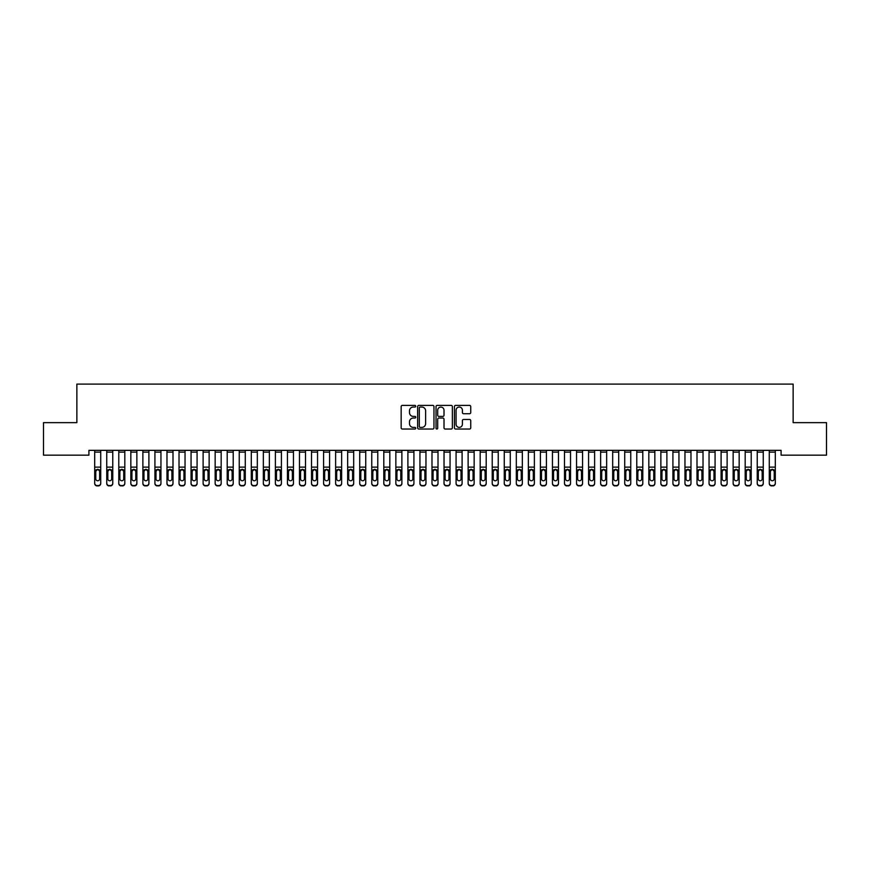 <?xml version="1.0" encoding="UTF-8"?>
<svg xmlns="http://www.w3.org/2000/svg" width="870" height="870" viewBox="0 0 870 870"><rect width="100%" height="100%" fill="white"/><g stroke="black" fill="none" stroke-linecap="round" stroke-linejoin="round"><path stroke-width="1.3" d="M415.729 406.225A0.826 0.826 0 0 0 414.903 405.398L402.331 405.398A1.185 1.185 0 0 0 401.157 406.573L401.157 427.866A1.185 1.185 0 0 0 402.331 429.04L414.903 429.04A0.826 0.826 0 0 0 415.729 428.214A0.826 0.826 0 0 0 414.903 427.387L413.272 427.387A3.784 3.784 0 0 1 409.487 423.603L409.487 421.83A3.784 3.784 0 0 1 413.272 418.046L414.903 418.046A0.826 0.826 0 0 0 415.729 417.219A0.826 0.826 0 0 0 414.903 416.393L413.272 416.393A3.784 3.784 0 0 1 409.487 412.608L409.487 410.836A3.784 3.784 0 0 1 413.272 407.051L414.903 407.051A0.826 0.826 0 0 0 415.729 406.225M469.561 413.728A1.185 1.185 0 0 0 470.735 412.554L470.735 406.573A1.185 1.185 0 0 0 469.561 405.398L455.608 405.398A1.185 1.185 0 0 0 454.423 406.573L454.423 427.866A1.185 1.185 0 0 0 455.608 429.04L469.561 429.04A1.185 1.185 0 0 0 470.735 427.866L470.735 420.645A1.185 1.185 0 0 0 469.561 419.471L463.579 419.471A1.185 1.185 0 0 0 462.405 420.645L462.405 424.223A3.165 3.165 0 0 1 459.24 427.387A3.165 3.165 0 0 1 456.076 424.223L456.076 410.216A3.165 3.165 0 0 1 459.24 407.051A3.165 3.165 0 0 1 462.405 410.216L462.405 412.554A1.185 1.185 0 0 0 463.579 413.728L469.561 413.728M781.086 450.345L88.914 450.345L88.914 455.162L43.5 455.162L43.5 422.646L76.865 422.646L76.865 384.094L793.135 384.094L793.135 422.646L826.5 422.646L826.5 455.162L781.086 455.162L781.086 450.345M433.967 406.573A1.185 1.185 0 0 0 432.781 405.398L418.829 405.398A1.185 1.185 0 0 0 417.643 406.573L417.643 427.866A1.185 1.185 0 0 0 418.829 429.04L432.781 429.04A1.185 1.185 0 0 0 433.967 427.866L433.967 406.573M437.219 405.398L451.171 405.398A1.185 1.185 0 0 1 452.356 406.573L452.356 427.866A1.185 1.185 0 0 1 451.171 429.04L445.201 429.04A1.185 1.185 0 0 1 444.015 427.866L444.015 419.231A1.185 1.185 0 0 0 442.83 418.046L438.871 418.046A1.185 1.185 0 0 0 437.686 419.231L437.686 428.214A0.826 0.826 0 0 1 436.86 429.04A0.826 0.826 0 0 1 436.033 428.214L436.033 406.573A1.185 1.185 0 0 1 437.219 405.398M420.134 407.051A0.826 0.826 0 0 0 419.307 407.878L419.307 426.561A0.826 0.826 0 0 0 420.134 427.387L421.841 427.387A3.784 3.784 0 0 0 425.626 423.603L425.626 410.836A3.784 3.784 0 0 0 421.841 407.051L420.134 407.051M444.015 410.27A3.165 3.165 0 0 0 440.851 407.106A3.165 3.165 0 0 0 437.686 410.27L437.686 415.207A1.185 1.185 0 0 0 438.871 416.393L442.83 416.393A1.185 1.185 0 0 0 444.015 415.207L444.015 410.27M100.724 470.692L100.724 483.513A2.414 2.393 180 0 1 98.31 485.906L98.31 485.558A2.414 2.393 -0 0 0 100.724 483.165L100.724 483.513M99.637 479.207L99.637 478.859A1.925 1.914 180 0 1 97.712 480.773A1.925 1.914 180 0 1 95.776 478.859L95.776 471.225L95.776 478.859A1.925 1.914 180 0 0 97.712 480.773M100.724 450.345L100.724 470.344L97.712 469.289L99.637 471.051M95.994 470.344L95.776 471.225L97.712 469.289L94.699 470.344L94.699 483.165A2.414 2.393 -0 0 0 97.103 485.558L98.31 485.558M100.724 470.344L100.724 483.165M97.103 485.558L97.103 485.906A2.414 2.393 180 0 1 94.699 483.513L94.699 483.165M94.699 450.345L94.699 470.344M97.103 485.906L98.31 485.906M99.637 471.225L99.637 478.859M106.738 450.345L106.738 483.165A2.414 2.393 -0 0 0 109.152 485.558L110.359 485.558A2.414 2.393 -0 0 0 112.763 483.165L112.763 483.513A2.414 2.393 180 0 1 110.359 485.906L110.359 485.558M112.763 470.692L112.763 483.513M107.826 478.859L107.826 471.225L107.826 478.859A1.925 1.914 180 0 0 109.75 480.773A1.925 1.914 180 0 0 111.686 478.859A1.925 1.914 180 0 1 109.75 480.773M108.043 470.344L107.826 471.225L109.75 469.289L106.738 470.344M112.763 450.345L112.763 470.344L109.75 469.289L111.686 471.225L111.686 478.859M118.788 450.345L118.788 483.165A2.414 2.393 -0 0 0 121.202 485.558L122.398 485.558A2.414 2.393 -0 0 0 124.812 483.165L124.812 483.513A2.414 2.393 180 0 1 122.398 485.906L122.398 485.558M124.812 470.692L124.812 483.513M119.875 478.859L119.875 471.225L119.875 478.859A1.925 1.914 180 0 0 121.8 480.773A1.925 1.914 180 0 0 123.725 478.859A1.925 1.914 180 0 1 121.8 480.773M120.082 470.344L119.875 471.225L121.8 469.289L118.788 470.344M124.812 450.345L124.812 470.344L121.8 469.289L123.725 471.225L123.725 478.859M112.763 470.344L112.763 483.165M109.152 485.558L110.359 485.906M109.152 485.906A2.414 2.393 180 0 1 106.738 483.513M124.812 470.344L124.812 483.165M121.202 485.558L122.398 485.906M121.202 485.906A2.414 2.393 180 0 1 118.788 483.513M130.837 450.345L130.837 483.165A2.414 2.393 -0 0 0 133.24 485.558L134.448 485.558A2.414 2.393 -0 0 0 136.862 483.165L136.862 483.513A2.414 2.393 180 0 1 134.448 485.906L134.448 485.558M136.862 470.692L136.862 483.513M131.914 478.859L131.914 471.225L131.914 478.859A1.925 1.914 180 0 0 133.849 480.773A1.925 1.914 180 0 0 135.774 478.859A1.925 1.914 180 0 1 133.849 480.773M132.131 470.344L131.914 471.225L133.849 469.289L130.837 470.344M136.862 450.345L136.862 470.344L133.849 469.289L135.774 471.225L135.774 478.859M142.876 450.345L142.876 483.165A2.414 2.393 -0 0 0 145.29 485.558L146.497 485.558A2.414 2.393 -0 0 0 148.9 483.165L148.9 483.513A2.414 2.393 180 0 1 146.497 485.906L146.497 485.558M148.9 470.692L148.9 483.513M143.963 478.859L143.963 471.225L143.963 478.859A1.925 1.914 180 0 0 145.888 480.773A1.925 1.914 180 0 0 147.824 478.859A1.925 1.914 180 0 1 145.888 480.773M144.181 470.344L143.963 471.225L145.888 469.289L142.876 470.344M148.9 450.345L148.9 470.344L145.888 469.289L147.824 471.225L147.824 478.859M136.862 470.344L136.862 483.165M133.24 485.558L134.448 485.906M133.24 485.906A2.414 2.393 180 0 1 130.837 483.513M148.9 470.344L148.9 483.165M145.29 485.558L146.497 485.906M145.29 485.906A2.414 2.393 180 0 1 142.876 483.513M154.925 450.345L154.925 483.165A2.414 2.393 -0 0 0 157.339 485.558L158.536 485.558A2.414 2.393 -0 0 0 160.95 483.165L160.95 483.513A2.414 2.393 180 0 1 158.536 485.906L158.536 485.558M160.95 470.692L160.95 483.513M156.013 478.859L156.013 471.225L156.013 478.859A1.925 1.914 180 0 0 157.938 480.773A1.925 1.914 180 0 0 159.862 478.859A1.925 1.914 180 0 1 157.938 480.773M156.219 470.344L156.013 471.225L157.938 469.289L154.925 470.344M160.95 450.345L160.95 470.344L157.938 469.289L159.862 471.225L159.862 478.859M160.95 470.344L160.95 483.165M157.339 485.558L158.536 485.906M157.339 485.906A2.414 2.393 180 0 1 154.925 483.513M166.975 450.345L166.975 483.165A2.414 2.393 -0 0 0 169.378 485.558L170.585 485.558A2.414 2.393 -0 0 0 173 483.165L173 483.513A2.414 2.393 180 0 1 170.585 485.906L170.585 485.558M173 470.692L173 483.513M168.062 478.859L168.062 471.225L168.062 478.859A1.925 1.914 180 0 0 169.987 480.773A1.925 1.914 180 0 0 171.912 478.859A1.925 1.914 180 0 1 169.987 480.773M168.269 470.344L168.062 471.225L169.987 469.289L166.975 470.344M173 450.345L173 470.344L169.987 469.289L171.912 471.225L171.912 478.859M173 470.344L173 483.165M169.378 485.558L170.585 485.906M169.378 485.906A2.414 2.393 180 0 1 166.975 483.513M179.024 450.345L179.024 483.165A2.414 2.393 -0 0 0 181.428 485.558L182.635 485.558A2.414 2.393 -0 0 0 185.038 483.165L185.038 483.513A2.414 2.393 180 0 1 182.635 485.906L182.635 485.558M185.038 470.692L185.038 483.513M180.101 478.859L180.101 471.225L180.101 478.859A1.925 1.914 180 0 0 182.026 480.773A1.925 1.914 180 0 0 183.961 478.859A1.925 1.914 180 0 1 182.026 480.773M180.318 470.344L180.101 471.225L182.026 469.289L179.024 470.344M185.038 450.345L185.038 470.344L182.026 469.289L183.961 471.225L183.961 478.859M191.063 450.345L191.063 483.165A2.414 2.393 -0 0 0 193.477 485.558L194.684 485.558A2.414 2.393 -0 0 0 197.088 483.165L197.088 483.513A2.414 2.393 180 0 1 194.684 485.906L194.684 485.558M197.088 470.692L197.088 483.513M192.15 478.859L192.15 471.225L192.15 478.859A1.925 1.914 180 0 0 194.075 480.773A1.925 1.914 180 0 0 196 478.859A1.925 1.914 180 0 1 194.075 480.773M192.368 470.344L192.15 471.225L194.075 469.289L191.063 470.344M197.088 450.345L197.088 470.344L194.075 469.289L196 471.225L196 478.859M203.112 450.345L203.112 483.165A2.414 2.393 -0 0 0 205.516 485.558L206.723 485.558A2.414 2.393 -0 0 0 209.137 483.165L209.137 483.513A2.414 2.393 180 0 1 206.723 485.906L206.723 485.558M209.137 470.692L209.137 483.513M204.2 478.859L204.2 471.225L204.2 478.859A1.925 1.914 180 0 0 206.125 480.773A1.925 1.914 180 0 0 208.05 478.859A1.925 1.914 180 0 1 206.125 480.773M204.406 470.344L204.2 471.225L206.125 469.289L203.112 470.344M209.137 450.345L209.137 470.344L206.125 469.289L208.05 471.225L208.05 478.859M215.162 450.345L215.162 483.165A2.414 2.393 -0 0 0 217.565 485.558L218.772 485.558A2.414 2.393 -0 0 0 221.176 483.165L221.176 483.513A2.414 2.393 180 0 1 218.772 485.906L218.772 485.558M221.176 470.692L221.176 483.513M216.238 478.859L216.238 471.225L216.238 478.859A1.925 1.914 180 0 0 218.174 480.773A1.925 1.914 180 0 0 220.099 478.859A1.925 1.914 180 0 1 218.174 480.773M216.456 470.344L216.238 471.225L218.174 469.289L215.162 470.344M221.176 450.345L221.176 470.344L218.174 469.289L220.099 471.225L220.099 478.859M227.2 450.345L227.2 483.165A2.414 2.393 -0 0 0 229.615 485.558L230.822 485.558A2.414 2.393 -0 0 0 233.225 483.165L233.225 483.513A2.414 2.393 180 0 1 230.822 485.906L230.822 485.558M233.225 470.692L233.225 483.513M228.288 478.859L228.288 471.225L228.288 478.859A1.925 1.914 180 0 0 230.213 480.773A1.925 1.914 180 0 0 232.138 478.859A1.925 1.914 180 0 1 230.213 480.773M228.505 470.344L228.288 471.225L230.213 469.289L227.2 470.344M233.225 450.345L233.225 470.344L230.213 469.289L232.138 471.225L232.138 478.859M239.25 450.345L239.25 483.165A2.414 2.393 -0 0 0 241.664 485.558L242.86 485.558A2.414 2.393 -0 0 0 245.275 483.165L245.275 483.513A2.414 2.393 180 0 1 242.86 485.906L242.86 485.558M245.275 470.692L245.275 483.513M240.337 478.859L240.337 471.225L240.337 478.859A1.925 1.914 180 0 0 242.262 480.773A1.925 1.914 180 0 0 244.187 478.859A1.925 1.914 180 0 1 242.262 480.773M240.544 470.344L240.337 471.225L242.262 469.289L239.25 470.344M245.275 450.345L245.275 470.344L242.262 469.289L244.187 471.225L244.187 478.859M251.299 450.345L251.299 483.165A2.414 2.393 -0 0 0 253.703 485.558L254.91 485.558A2.414 2.393 -0 0 0 257.324 483.165L257.324 483.513A2.414 2.393 180 0 1 254.91 485.906L254.91 485.558M257.324 470.692L257.324 483.513M252.376 478.859L252.376 471.225L252.376 478.859A1.925 1.914 180 0 0 254.312 480.773A1.925 1.914 180 0 0 256.237 478.859A1.925 1.914 180 0 1 254.312 480.773M252.594 470.344L252.376 471.225L254.312 469.289L251.299 470.344M257.324 450.345L257.324 470.344L254.312 469.289L256.237 471.225L256.237 478.859M263.338 450.345L263.338 483.165A2.414 2.393 -0 0 0 265.752 485.558L266.959 485.558A2.414 2.393 -0 0 0 269.363 483.165L269.363 483.513A2.414 2.393 180 0 1 266.959 485.906L266.959 485.558M269.363 470.692L269.363 483.513M264.426 478.859L264.426 471.225L264.426 478.859A1.925 1.914 180 0 0 266.35 480.773A1.925 1.914 180 0 0 268.286 478.859A1.925 1.914 180 0 1 266.35 480.773M264.643 470.344L264.426 471.225L266.35 469.289L263.338 470.344M269.363 450.345L269.363 470.344L266.35 469.289L268.286 471.225L268.286 478.859M275.388 450.345L275.388 483.165A2.414 2.393 -0 0 0 277.802 485.558L278.998 485.558A2.414 2.393 -0 0 0 281.412 483.165L281.412 483.513A2.414 2.393 180 0 1 278.998 485.906L278.998 485.558M281.412 470.692L281.412 483.513M276.475 478.859L276.475 471.225L276.475 478.859A1.925 1.914 180 0 0 278.4 480.773A1.925 1.914 180 0 0 280.325 478.859A1.925 1.914 180 0 1 278.4 480.773M276.682 470.344L276.475 471.225L278.4 469.289L275.388 470.344M281.412 450.345L281.412 470.344L278.4 469.289L280.325 471.225L280.325 478.859M185.038 470.344L185.038 483.165M181.428 485.558L182.635 485.906M181.428 485.906A2.414 2.393 180 0 1 179.024 483.513M197.088 470.344L197.088 483.165M193.477 485.558L194.684 485.906M193.477 485.906A2.414 2.393 180 0 1 191.063 483.513M209.137 470.344L209.137 483.165M205.516 485.558L206.723 485.906M205.516 485.906A2.414 2.393 180 0 1 203.112 483.513M221.176 470.344L221.176 483.165M217.565 485.558L218.772 485.906M217.565 485.906A2.414 2.393 180 0 1 215.162 483.513M233.225 470.344L233.225 483.165M229.615 485.558L230.822 485.906M229.615 485.906A2.414 2.393 180 0 1 227.2 483.513M245.275 470.344L245.275 483.165M241.664 485.558L242.86 485.906M241.664 485.906A2.414 2.393 180 0 1 239.25 483.513M257.324 470.344L257.324 483.165M253.703 485.558L254.91 485.906M253.703 485.906A2.414 2.393 180 0 1 251.299 483.513M269.363 470.344L269.363 483.165M265.752 485.558L266.959 485.906M265.752 485.906A2.414 2.393 180 0 1 263.338 483.513M281.412 470.344L281.412 483.165M277.802 485.558L278.998 485.906M277.802 485.906A2.414 2.393 180 0 1 275.388 483.513M287.437 450.345L287.437 483.165A2.414 2.393 -0 0 0 289.84 485.558L291.048 485.558A2.414 2.393 -0 0 0 293.462 483.165L293.462 483.513A2.414 2.393 180 0 1 291.048 485.906L291.048 485.558M293.462 470.692L293.462 483.513M288.514 478.859L288.514 471.225L288.514 478.859A1.925 1.914 180 0 0 290.449 480.773A1.925 1.914 180 0 0 292.374 478.859A1.925 1.914 180 0 1 290.449 480.773M288.731 470.344L288.514 471.225L290.449 469.289L287.437 470.344M293.462 450.345L293.462 470.344L290.449 469.289L292.374 471.225L292.374 478.859M293.462 470.344L293.462 483.165M289.84 485.558L291.048 485.906M289.84 485.906A2.414 2.393 180 0 1 287.437 483.513M299.476 450.345L299.476 483.165A2.414 2.393 -0 0 0 301.89 485.558L303.097 485.558A2.414 2.393 -0 0 0 305.5 483.165L305.5 483.513A2.414 2.393 180 0 1 303.097 485.906L303.097 485.558M305.5 470.692L305.5 483.513M300.563 478.859L300.563 471.225L300.563 478.859A1.925 1.914 180 0 0 302.488 480.773A1.925 1.914 180 0 0 304.424 478.859A1.925 1.914 180 0 1 302.488 480.773M300.781 470.344L300.563 471.225L302.488 469.289L299.476 470.344M305.5 450.345L305.5 470.344L302.488 469.289L304.424 471.225L304.424 478.859M305.5 470.344L305.5 483.165M301.89 485.558L303.097 485.906M301.89 485.906A2.414 2.393 180 0 1 299.476 483.513M311.525 450.345L311.525 483.165A2.414 2.393 -0 0 0 313.94 485.558L315.136 485.558A2.414 2.393 -0 0 0 317.55 483.165L317.55 483.513A2.414 2.393 180 0 1 315.136 485.906L315.136 485.558M317.55 470.692L317.55 483.513M312.613 478.859L312.613 471.225L312.613 478.859A1.925 1.914 180 0 0 314.538 480.773A1.925 1.914 180 0 0 316.462 478.859A1.925 1.914 180 0 1 314.538 480.773M312.819 470.344L312.613 471.225L314.538 469.289L311.525 470.344M317.55 450.345L317.55 470.344L314.538 469.289L316.462 471.225L316.462 478.859M317.55 470.344L317.55 483.165M313.94 485.558L315.136 485.906M313.94 485.906A2.414 2.393 180 0 1 311.525 483.513M323.575 450.345L323.575 483.165A2.414 2.393 -0 0 0 325.978 485.558L327.185 485.558A2.414 2.393 -0 0 0 329.599 483.165L329.599 483.513A2.414 2.393 180 0 1 327.185 485.906L327.185 485.558M329.599 470.692L329.599 483.513M324.662 478.859L324.662 471.225L324.662 478.859A1.925 1.914 180 0 0 326.587 480.773A1.925 1.914 180 0 0 328.512 478.859A1.925 1.914 180 0 1 326.587 480.773M324.869 470.344L324.662 471.225L326.587 469.289L323.575 470.344M329.599 450.345L329.599 470.344L326.587 469.289L328.512 471.225L328.512 478.859M329.599 470.344L329.599 483.165M325.978 485.558L327.185 485.906M325.978 485.906A2.414 2.393 180 0 1 323.575 483.513M335.624 450.345L335.624 483.165A2.414 2.393 -0 0 0 338.028 485.558L339.235 485.558A2.414 2.393 -0 0 0 341.638 483.165L341.638 483.513A2.414 2.393 180 0 1 339.235 485.906L339.235 485.558M341.638 470.692L341.638 483.513M336.701 478.859L336.701 471.225L336.701 478.859A1.925 1.914 180 0 0 338.626 480.773A1.925 1.914 180 0 0 340.562 478.859A1.925 1.914 180 0 1 338.626 480.773M336.918 470.344L336.701 471.225L338.626 469.289L335.624 470.344M341.638 450.345L341.638 470.344L338.626 469.289L340.562 471.225L340.562 478.859M341.638 470.344L341.638 483.165M338.028 485.558L339.235 485.906M338.028 485.906A2.414 2.393 180 0 1 335.624 483.513M347.663 450.345L347.663 483.165A2.414 2.393 -0 0 0 350.077 485.558L351.284 485.558A2.414 2.393 -0 0 0 353.688 483.165L353.688 483.513A2.414 2.393 180 0 1 351.284 485.906L351.284 485.558M353.688 470.692L353.688 483.513M348.75 478.859L348.75 471.225L348.75 478.859A1.925 1.914 180 0 0 350.675 480.773A1.925 1.914 180 0 0 352.6 478.859A1.925 1.914 180 0 1 350.675 480.773M348.968 470.344L348.75 471.225L350.675 469.289L347.663 470.344M353.688 450.345L353.688 470.344L350.675 469.289L352.6 471.225L352.6 478.859M353.688 470.344L353.688 483.165M350.077 485.558L351.284 485.906M350.077 485.906A2.414 2.393 180 0 1 347.663 483.513M359.712 450.345L359.712 483.165A2.414 2.393 -0 0 0 362.116 485.558L363.323 485.558A2.414 2.393 -0 0 0 365.737 483.165L365.737 483.513A2.414 2.393 180 0 1 363.323 485.906L363.323 485.558M365.737 470.692L365.737 483.513M360.8 478.859L360.8 471.225L360.8 478.859A1.925 1.914 180 0 0 362.725 480.773A1.925 1.914 180 0 0 364.65 478.859A1.925 1.914 180 0 1 362.725 480.773M361.006 470.344L360.8 471.225L362.725 469.289L359.712 470.344M365.737 450.345L365.737 470.344L362.725 469.289L364.65 471.225L364.65 478.859M365.737 470.344L365.737 483.165M362.116 485.558L363.323 485.906M362.116 485.906A2.414 2.393 180 0 1 359.712 483.513M371.762 450.345L371.762 483.165A2.414 2.393 -0 0 0 374.165 485.558L375.372 485.558A2.414 2.393 -0 0 0 377.776 483.165L377.776 483.513A2.414 2.393 180 0 1 375.372 485.906L375.372 485.558M377.776 470.692L377.776 483.513M372.838 478.859L372.838 471.225L372.838 478.859A1.925 1.914 180 0 0 374.774 480.773A1.925 1.914 180 0 0 376.699 478.859A1.925 1.914 180 0 1 374.774 480.773M373.056 470.344L372.838 471.225L374.774 469.289L371.762 470.344M377.776 450.345L377.776 470.344L374.774 469.289L376.699 471.225L376.699 478.859M377.776 470.344L377.776 483.165M374.165 485.558L375.372 485.906M374.165 485.906A2.414 2.393 180 0 1 371.762 483.513M383.8 450.345L383.8 483.165A2.414 2.393 -0 0 0 386.215 485.558L387.422 485.558A2.414 2.393 -0 0 0 389.825 483.165L389.825 483.513A2.414 2.393 180 0 1 387.422 485.906L387.422 485.558M389.825 470.692L389.825 483.513M384.888 478.859L384.888 471.225L384.888 478.859A1.925 1.914 180 0 0 386.813 480.773A1.925 1.914 180 0 0 388.738 478.859A1.925 1.914 180 0 1 386.813 480.773M385.105 470.344L384.888 471.225L386.813 469.289L383.8 470.344M389.825 450.345L389.825 470.344L386.813 469.289L388.738 471.225L388.738 478.859M389.825 470.344L389.825 483.165M386.215 485.558L387.422 485.906M386.215 485.906A2.414 2.393 180 0 1 383.8 483.513M395.85 450.345L395.85 483.165A2.414 2.393 -0 0 0 398.264 485.558L399.46 485.558A2.414 2.393 -0 0 0 401.875 483.165L401.875 483.513A2.414 2.393 180 0 1 399.46 485.906L399.46 485.558M401.875 470.692L401.875 483.513M396.937 478.859L396.937 471.225L396.937 478.859A1.925 1.914 180 0 0 398.862 480.773A1.925 1.914 180 0 0 400.787 478.859A1.925 1.914 180 0 1 398.862 480.773M397.144 470.344L396.937 471.225L398.862 469.289L395.85 470.344M401.875 450.345L401.875 470.344L398.862 469.289L400.787 471.225L400.787 478.859M401.875 470.344L401.875 483.165M398.264 485.558L399.46 485.906M398.264 485.906A2.414 2.393 180 0 1 395.85 483.513M407.899 450.345L407.899 483.165A2.414 2.393 -0 0 0 410.303 485.558L411.51 485.558A2.414 2.393 -0 0 0 413.924 483.165L413.924 483.513A2.414 2.393 180 0 1 411.51 485.906L411.51 485.558M413.924 470.692L413.924 483.513M408.976 478.859L408.976 471.225L408.976 478.859A1.925 1.914 180 0 0 410.912 480.773A1.925 1.914 180 0 0 412.837 478.859A1.925 1.914 180 0 1 410.912 480.773M409.194 470.344L408.976 471.225L410.912 469.289L407.899 470.344M413.924 450.345L413.924 470.344L410.912 469.289L412.837 471.225L412.837 478.859M413.924 470.344L413.924 483.165M410.303 485.558L411.51 485.906M410.303 485.906A2.414 2.393 180 0 1 407.899 483.513M419.938 450.345L419.938 483.165A2.414 2.393 -0 0 0 422.352 485.558L423.559 485.558A2.414 2.393 -0 0 0 425.963 483.165L425.963 483.513A2.414 2.393 180 0 1 423.559 485.906L423.559 485.558M425.963 470.692L425.963 483.513M421.026 478.859L421.026 471.225L421.026 478.859A1.925 1.914 180 0 0 422.95 480.773A1.925 1.914 180 0 0 424.886 478.859A1.925 1.914 180 0 1 422.95 480.773M421.243 470.344L421.026 471.225L422.95 469.289L419.938 470.344M425.963 450.345L425.963 470.344L422.95 469.289L424.886 471.225L424.886 478.859M425.963 470.344L425.963 483.165M422.352 485.558L423.559 485.906M422.352 485.906A2.414 2.393 180 0 1 419.938 483.513M431.988 450.345L431.988 483.165A2.414 2.393 -0 0 0 434.402 485.558L435.598 485.558A2.414 2.393 -0 0 0 438.012 483.165L438.012 483.513A2.414 2.393 180 0 1 435.598 485.906L435.598 485.558M438.012 470.692L438.012 483.513M433.075 478.859L433.075 471.225L433.075 478.859A1.925 1.914 180 0 0 435 480.773A1.925 1.914 180 0 0 436.925 478.859A1.925 1.914 180 0 1 435 480.773M433.282 470.344L433.075 471.225L435 469.289L431.988 470.344M438.012 450.345L438.012 470.344L435 469.289L436.925 471.225L436.925 478.859M438.012 470.344L438.012 483.165M434.402 485.558L435.598 485.906M434.402 485.906A2.414 2.393 180 0 1 431.988 483.513M444.037 450.345L444.037 483.165A2.414 2.393 -0 0 0 446.44 485.558L447.648 485.558A2.414 2.393 -0 0 0 450.062 483.165L450.062 483.513A2.414 2.393 180 0 1 447.648 485.906L447.648 485.558M450.062 470.692L450.062 483.513M445.114 478.859L445.114 471.225L445.114 478.859A1.925 1.914 180 0 0 447.049 480.773A1.925 1.914 180 0 0 448.974 478.859A1.925 1.914 180 0 1 447.049 480.773M445.331 470.344L445.114 471.225L447.049 469.289L444.037 470.344M450.062 450.345L450.062 470.344L447.049 469.289L448.974 471.225L448.974 478.859M450.062 470.344L450.062 483.165M446.44 485.558L447.648 485.906M446.44 485.906A2.414 2.393 180 0 1 444.037 483.513M456.076 450.345L456.076 483.165A2.414 2.393 -0 0 0 458.49 485.558L459.697 485.558A2.414 2.393 -0 0 0 462.1 483.165L462.1 483.513A2.414 2.393 180 0 1 459.697 485.906L459.697 485.558M462.1 470.692L462.1 483.513M457.163 478.859L457.163 471.225L457.163 478.859A1.925 1.914 180 0 0 459.088 480.773A1.925 1.914 180 0 0 461.024 478.859A1.925 1.914 180 0 1 459.088 480.773M457.381 470.344L457.163 471.225L459.088 469.289L456.076 470.344M462.1 450.345L462.1 470.344L459.088 469.289L461.024 471.225L461.024 478.859M462.1 470.344L462.1 483.165M458.49 485.558L459.697 485.906M458.49 485.906A2.414 2.393 180 0 1 456.076 483.513M468.125 450.345L468.125 483.165A2.414 2.393 -0 0 0 470.539 485.558L471.736 485.558A2.414 2.393 -0 0 0 474.15 483.165L474.15 483.513A2.414 2.393 180 0 1 471.736 485.906L471.736 485.558M474.15 470.692L474.15 483.513M469.213 478.859L469.213 471.225L469.213 478.859A1.925 1.914 180 0 0 471.138 480.773A1.925 1.914 180 0 0 473.062 478.859A1.925 1.914 180 0 1 471.138 480.773M469.419 470.344L469.213 471.225L471.138 469.289L468.125 470.344M474.15 450.345L474.15 470.344L471.138 469.289L473.062 471.225L473.062 478.859M474.15 470.344L474.15 483.165M470.539 485.558L471.736 485.906M470.539 485.906A2.414 2.393 180 0 1 468.125 483.513M480.175 450.345L480.175 483.165A2.414 2.393 -0 0 0 482.578 485.558L483.785 485.558A2.414 2.393 -0 0 0 486.199 483.165L486.199 483.513A2.414 2.393 180 0 1 483.785 485.906L483.785 485.558M486.199 470.692L486.199 483.513M481.262 478.859L481.262 471.225L481.262 478.859A1.925 1.914 180 0 0 483.187 480.773A1.925 1.914 180 0 0 485.112 478.859A1.925 1.914 180 0 1 483.187 480.773M481.469 470.344L481.262 471.225L483.187 469.289L480.175 470.344M486.199 450.345L486.199 470.344L483.187 469.289L485.112 471.225L485.112 478.859M486.199 470.344L486.199 483.165M482.578 485.558L483.785 485.906M482.578 485.906A2.414 2.393 180 0 1 480.175 483.513M492.224 450.345L492.224 483.165A2.414 2.393 -0 0 0 494.628 485.558L495.835 485.558A2.414 2.393 -0 0 0 498.238 483.165L498.238 483.513A2.414 2.393 180 0 1 495.835 485.906L495.835 485.558M498.238 470.692L498.238 483.513M493.301 478.859L493.301 471.225L493.301 478.859A1.925 1.914 180 0 0 495.226 480.773A1.925 1.914 180 0 0 497.161 478.859A1.925 1.914 180 0 1 495.226 480.773M493.518 470.344L493.301 471.225L495.226 469.289L492.224 470.344M498.238 450.345L498.238 470.344L495.226 469.289L497.161 471.225L497.161 478.859M498.238 470.344L498.238 483.165M494.628 485.558L495.835 485.906M494.628 485.906A2.414 2.393 180 0 1 492.224 483.513M504.263 450.345L504.263 483.165A2.414 2.393 -0 0 0 506.677 485.558L507.884 485.558A2.414 2.393 -0 0 0 510.288 483.165L510.288 483.513A2.414 2.393 180 0 1 507.884 485.906L507.884 485.558M510.288 470.692L510.288 483.513M505.35 478.859L505.35 471.225L505.35 478.859A1.925 1.914 180 0 0 507.275 480.773A1.925 1.914 180 0 0 509.2 478.859A1.925 1.914 180 0 1 507.275 480.773M505.568 470.344L505.35 471.225L507.275 469.289L504.263 470.344M510.288 450.345L510.288 470.344L507.275 469.289L509.2 471.225L509.2 478.859M510.288 470.344L510.288 483.165M506.677 485.558L507.884 485.906M506.677 485.906A2.414 2.393 180 0 1 504.263 483.513M516.312 450.345L516.312 483.165A2.414 2.393 -0 0 0 518.716 485.558L519.923 485.558A2.414 2.393 -0 0 0 522.337 483.165L522.337 483.513A2.414 2.393 180 0 1 519.923 485.906L519.923 485.558M522.337 470.692L522.337 483.513M517.4 478.859L517.4 471.225L517.4 478.859A1.925 1.914 180 0 0 519.325 480.773A1.925 1.914 180 0 0 521.25 478.859A1.925 1.914 180 0 1 519.325 480.773M517.606 470.344L517.4 471.225L519.325 469.289L516.312 470.344M522.337 450.345L522.337 470.344L519.325 469.289L521.25 471.225L521.25 478.859M522.337 470.344L522.337 483.165M518.716 485.558L519.923 485.906M518.716 485.906A2.414 2.393 180 0 1 516.312 483.513M528.362 450.345L528.362 483.165A2.414 2.393 -0 0 0 530.765 485.558L531.972 485.558A2.414 2.393 -0 0 0 534.376 483.165L534.376 483.513A2.414 2.393 180 0 1 531.972 485.906L531.972 485.558M534.376 470.692L534.376 483.513M529.438 478.859L529.438 471.225L529.438 478.859A1.925 1.914 180 0 0 531.374 480.773A1.925 1.914 180 0 0 533.299 478.859A1.925 1.914 180 0 1 531.374 480.773M529.656 470.344L529.438 471.225L531.374 469.289L528.362 470.344M534.376 450.345L534.376 470.344L531.374 469.289L533.299 471.225L533.299 478.859M534.376 470.344L534.376 483.165M530.765 485.558L531.972 485.906M530.765 485.906A2.414 2.393 180 0 1 528.362 483.513M540.4 450.345L540.4 483.165A2.414 2.393 -0 0 0 542.815 485.558L544.022 485.558A2.414 2.393 -0 0 0 546.425 483.165L546.425 483.513A2.414 2.393 180 0 1 544.022 485.906L544.022 485.558M546.425 470.692L546.425 483.513M541.488 478.859L541.488 471.225L541.488 478.859A1.925 1.914 180 0 0 543.413 480.773A1.925 1.914 180 0 0 545.338 478.859A1.925 1.914 180 0 1 543.413 480.773M541.705 470.344L541.488 471.225L543.413 469.289L540.4 470.344M546.425 450.345L546.425 470.344L543.413 469.289L545.338 471.225L545.338 478.859M546.425 470.344L546.425 483.165M542.815 485.558L544.022 485.906M542.815 485.906A2.414 2.393 180 0 1 540.4 483.513M552.45 450.345L552.45 483.165A2.414 2.393 -0 0 0 554.864 485.558L556.06 485.558A2.414 2.393 -0 0 0 558.475 483.165L558.475 483.513A2.414 2.393 180 0 1 556.06 485.906L556.06 485.558M558.475 470.692L558.475 483.513M553.537 478.859L553.537 471.225L553.537 478.859A1.925 1.914 180 0 0 555.462 480.773A1.925 1.914 180 0 0 557.387 478.859A1.925 1.914 180 0 1 555.462 480.773M553.744 470.344L553.537 471.225L555.462 469.289L552.45 470.344M558.475 450.345L558.475 470.344L555.462 469.289L557.387 471.225L557.387 478.859M558.475 470.344L558.475 483.165M554.864 485.558L556.06 485.906M554.864 485.906A2.414 2.393 180 0 1 552.45 483.513M564.5 450.345L564.5 483.165A2.414 2.393 -0 0 0 566.903 485.558L568.11 485.558A2.414 2.393 -0 0 0 570.524 483.165L570.524 483.513A2.414 2.393 180 0 1 568.11 485.906L568.11 485.558M570.524 470.692L570.524 483.513M565.576 478.859L565.576 471.225L565.576 478.859A1.925 1.914 180 0 0 567.512 480.773A1.925 1.914 180 0 0 569.437 478.859A1.925 1.914 180 0 1 567.512 480.773M565.794 470.344L565.576 471.225L567.512 469.289L564.5 470.344M570.524 450.345L570.524 470.344L567.512 469.289L569.437 471.225L569.437 478.859M570.524 470.344L570.524 483.165M566.903 485.558L568.11 485.906M566.903 485.906A2.414 2.393 180 0 1 564.5 483.513M576.538 450.345L576.538 483.165A2.414 2.393 -0 0 0 578.952 485.558L580.159 485.558A2.414 2.393 -0 0 0 582.563 483.165L582.563 483.513A2.414 2.393 180 0 1 580.159 485.906L580.159 485.558M582.563 470.692L582.563 483.513M577.626 478.859L577.626 471.225L577.626 478.859A1.925 1.914 180 0 0 579.55 480.773A1.925 1.914 180 0 0 581.486 478.859A1.925 1.914 180 0 1 579.55 480.773M577.843 470.344L577.626 471.225L579.55 469.289L576.538 470.344M582.563 450.345L582.563 470.344L579.55 469.289L581.486 471.225L581.486 478.859M582.563 470.344L582.563 483.165M578.952 485.558L580.159 485.906M578.952 485.906A2.414 2.393 180 0 1 576.538 483.513M588.588 450.345L588.588 483.165A2.414 2.393 -0 0 0 591.002 485.558L592.198 485.558A2.414 2.393 -0 0 0 594.612 483.165L594.612 483.513A2.414 2.393 180 0 1 592.198 485.906L592.198 485.558M594.612 470.692L594.612 483.513M589.675 478.859L589.675 471.225L589.675 478.859A1.925 1.914 180 0 0 591.6 480.773A1.925 1.914 180 0 0 593.525 478.859A1.925 1.914 180 0 1 591.6 480.773M589.882 470.344L589.675 471.225L591.6 469.289L588.588 470.344M594.612 450.345L594.612 470.344L591.6 469.289L593.525 471.225L593.525 478.859M594.612 470.344L594.612 483.165M591.002 485.558L592.198 485.906M591.002 485.906A2.414 2.393 180 0 1 588.588 483.513M600.637 450.345L600.637 483.165A2.414 2.393 -0 0 0 603.04 485.558L604.248 485.558A2.414 2.393 -0 0 0 606.662 483.165L606.662 483.513A2.414 2.393 180 0 1 604.248 485.906L604.248 485.558M606.662 470.692L606.662 483.513M601.714 478.859L601.714 471.225L601.714 478.859A1.925 1.914 180 0 0 603.649 480.773A1.925 1.914 180 0 0 605.574 478.859A1.925 1.914 180 0 1 603.649 480.773M601.931 470.344L601.714 471.225L603.649 469.289L600.637 470.344M606.662 450.345L606.662 470.344L603.649 469.289L605.574 471.225L605.574 478.859M606.662 470.344L606.662 483.165M603.04 485.558L604.248 485.906M603.04 485.906A2.414 2.393 180 0 1 600.637 483.513M612.676 450.345L612.676 483.165A2.414 2.393 -0 0 0 615.09 485.558L616.297 485.558A2.414 2.393 -0 0 0 618.7 483.165L618.7 483.513A2.414 2.393 180 0 1 616.297 485.906L616.297 485.558M618.7 470.692L618.7 483.513M613.763 478.859L613.763 471.225L613.763 478.859A1.925 1.914 180 0 0 615.688 480.773A1.925 1.914 180 0 0 617.624 478.859A1.925 1.914 180 0 1 615.688 480.773M613.981 470.344L613.763 471.225L615.688 469.289L612.676 470.344M618.7 450.345L618.7 470.344L615.688 469.289L617.624 471.225L617.624 478.859M618.7 470.344L618.7 483.165M615.09 485.558L616.297 485.906M615.09 485.906A2.414 2.393 180 0 1 612.676 483.513M624.725 450.345L624.725 483.165A2.414 2.393 -0 0 0 627.139 485.558L628.336 485.558A2.414 2.393 -0 0 0 630.75 483.165L630.75 483.513A2.414 2.393 180 0 1 628.336 485.906L628.336 485.558M630.75 470.692L630.75 483.513M625.813 478.859L625.813 471.225L625.813 478.859A1.925 1.914 180 0 0 627.738 480.773A1.925 1.914 180 0 0 629.662 478.859A1.925 1.914 180 0 1 627.738 480.773M626.019 470.344L625.813 471.225L627.738 469.289L624.725 470.344M630.75 450.345L630.75 470.344L627.738 469.289L629.662 471.225L629.662 478.859M630.75 470.344L630.75 483.165M627.139 485.558L628.336 485.906M627.139 485.906A2.414 2.393 180 0 1 624.725 483.513M636.775 450.345L636.775 483.165A2.414 2.393 -0 0 0 639.178 485.558L640.385 485.558A2.414 2.393 -0 0 0 642.799 483.165L642.799 483.513A2.414 2.393 180 0 1 640.385 485.906L640.385 485.558M642.799 470.692L642.799 483.513M637.862 478.859L637.862 471.225L637.862 478.859A1.925 1.914 180 0 0 639.787 480.773A1.925 1.914 180 0 0 641.712 478.859A1.925 1.914 180 0 1 639.787 480.773M638.069 470.344L637.862 471.225L639.787 469.289L636.775 470.344M642.799 450.345L642.799 470.344L639.787 469.289L641.712 471.225L641.712 478.859M642.799 470.344L642.799 483.165M639.178 485.558L640.385 485.906M639.178 485.906A2.414 2.393 180 0 1 636.775 483.513M648.824 450.345L648.824 483.165A2.414 2.393 -0 0 0 651.228 485.558L652.435 485.558A2.414 2.393 -0 0 0 654.838 483.165L654.838 483.513A2.414 2.393 180 0 1 652.435 485.906L652.435 485.558M654.838 470.692L654.838 483.513M653.761 479.207L653.761 478.859A1.925 1.914 180 0 1 651.826 480.773A1.925 1.914 180 0 0 653.761 478.859L653.761 471.051M649.901 478.859L649.901 471.225L649.901 478.859A1.925 1.914 180 0 0 651.826 480.773M650.118 470.344L649.901 471.225L651.826 469.289L648.824 470.344M654.838 450.345L654.838 470.344L651.826 469.289L653.761 471.225M654.838 470.344L654.838 483.165M651.228 485.558L652.435 485.906M651.228 485.906A2.414 2.393 180 0 1 648.824 483.513M660.863 450.345L660.863 483.165A2.414 2.393 -0 0 0 663.277 485.558L664.484 485.558A2.414 2.393 -0 0 0 666.888 483.165L666.888 483.513A2.414 2.393 180 0 1 664.484 485.906L664.484 485.558M666.888 470.692L666.888 483.513M665.8 479.207L665.8 478.859A1.925 1.914 180 0 1 663.875 480.773A1.925 1.914 180 0 0 665.8 478.859L665.8 471.051M661.95 478.859L661.95 471.225L661.95 478.859A1.925 1.914 180 0 0 663.875 480.773M662.168 470.344L661.95 471.225L663.875 469.289L660.863 470.344M666.888 450.345L666.888 470.344L663.875 469.289L665.8 471.225M666.888 470.344L666.888 483.165M663.277 485.558L664.484 485.906M663.277 485.906A2.414 2.393 180 0 1 660.863 483.513M672.912 450.345L672.912 483.165A2.414 2.393 -0 0 0 675.316 485.558L676.523 485.558A2.414 2.393 -0 0 0 678.937 483.165L678.937 483.513A2.414 2.393 180 0 1 676.523 485.906L676.523 485.558M678.937 470.692L678.937 483.513M677.85 479.207L677.85 478.859A1.925 1.914 180 0 1 675.925 480.773A1.925 1.914 180 0 0 677.85 478.859L677.85 471.051M674 478.859L674 471.225L674 478.859A1.925 1.914 180 0 0 675.925 480.773M674.207 470.344L674 471.225L675.925 469.289L672.912 470.344M678.937 450.345L678.937 470.344L675.925 469.289L677.85 471.225M678.937 470.344L678.937 483.165M675.316 485.558L676.523 485.906M675.316 485.906A2.414 2.393 180 0 1 672.912 483.513M684.962 450.345L684.962 483.165A2.414 2.393 -0 0 0 687.365 485.558L688.572 485.558A2.414 2.393 -0 0 0 690.976 483.165L690.976 483.513A2.414 2.393 180 0 1 688.572 485.906L688.572 485.558M690.976 470.692L690.976 483.513M689.899 479.207L689.899 478.859A1.925 1.914 180 0 1 687.974 480.773A1.925 1.914 180 0 0 689.899 478.859L689.899 471.051M686.038 478.859L686.038 471.225L686.038 478.859A1.925 1.914 180 0 0 687.974 480.773M686.256 470.344L686.038 471.225L687.974 469.289L684.962 470.344M690.976 450.345L690.976 470.344L687.974 469.289L689.899 471.225M690.976 470.344L690.976 483.165M687.365 485.558L688.572 485.906M687.365 485.906A2.414 2.393 180 0 1 684.962 483.513M697 450.345L697 483.165A2.414 2.393 -0 0 0 699.415 485.558L700.622 485.558A2.414 2.393 -0 0 0 703.025 483.165L703.025 483.513A2.414 2.393 180 0 1 700.622 485.906L700.622 485.558M703.025 470.692L703.025 483.513M701.938 479.207L701.938 478.859A1.925 1.914 180 0 1 700.013 480.773A1.925 1.914 180 0 0 701.938 478.859L701.938 471.051M698.088 478.859L698.088 471.225L698.088 478.859A1.925 1.914 180 0 0 700.013 480.773M698.305 470.344L698.088 471.225L700.013 469.289L697 470.344M703.025 450.345L703.025 470.344L700.013 469.289L701.938 471.225M703.025 470.344L703.025 483.165M699.415 485.558L700.622 485.906M699.415 485.906A2.414 2.393 180 0 1 697 483.513M709.05 450.345L709.05 483.165A2.414 2.393 -0 0 0 711.464 485.558L712.66 485.558A2.414 2.393 -0 0 0 715.075 483.165L715.075 483.513A2.414 2.393 180 0 1 712.66 485.906L712.66 485.558M715.075 470.692L715.075 483.513M713.987 479.207L713.987 478.859A1.925 1.914 180 0 1 712.062 480.773A1.925 1.914 180 0 0 713.987 478.859L713.987 471.051M710.137 478.859L710.137 471.225L710.137 478.859A1.925 1.914 180 0 0 712.062 480.773M710.344 470.344L710.137 471.225L712.062 469.289L709.05 470.344M715.075 450.345L715.075 470.344L712.062 469.289L713.987 471.225M715.075 470.344L715.075 483.165M711.464 485.558L712.66 485.906M711.464 485.906A2.414 2.393 180 0 1 709.05 483.513M721.1 450.345L721.1 483.165A2.414 2.393 -0 0 0 723.503 485.558L724.71 485.558A2.414 2.393 -0 0 0 727.124 483.165L727.124 483.513A2.414 2.393 180 0 1 724.71 485.906L724.71 485.558M727.124 470.692L727.124 483.513M726.037 479.207L726.037 478.859A1.925 1.914 180 0 1 724.112 480.773A1.925 1.914 180 0 0 726.037 478.859L726.037 471.051M722.176 478.859L722.176 471.225L722.176 478.859A1.925 1.914 180 0 0 724.112 480.773M722.394 470.344L722.176 471.225L724.112 469.289L721.1 470.344M727.124 450.345L727.124 470.344L724.112 469.289L726.037 471.225M727.124 470.344L727.124 483.165M723.503 485.558L724.71 485.906M723.503 485.906A2.414 2.393 180 0 1 721.1 483.513M733.138 450.345L733.138 483.165A2.414 2.393 -0 0 0 735.552 485.558L736.76 485.558A2.414 2.393 -0 0 0 739.163 483.165L739.163 483.513A2.414 2.393 180 0 1 736.76 485.906L736.76 485.558M739.163 470.692L739.163 483.513M738.086 479.207L738.086 478.859A1.925 1.914 180 0 1 736.15 480.773A1.925 1.914 180 0 0 738.086 478.859L738.086 471.051M734.226 478.859L734.226 471.225L734.226 478.859A1.925 1.914 180 0 0 736.15 480.773M734.443 470.344L734.226 471.225L736.15 469.289L733.138 470.344M739.163 450.345L739.163 470.344L736.15 469.289L738.086 471.225M739.163 470.344L739.163 483.165M735.552 485.558L736.76 485.906M735.552 485.906A2.414 2.393 180 0 1 733.138 483.513M745.188 450.345L745.188 483.165A2.414 2.393 -0 0 0 747.602 485.558L748.798 485.558A2.414 2.393 -0 0 0 751.212 483.165L751.212 483.513A2.414 2.393 180 0 1 748.798 485.906L748.798 485.558M751.212 470.692L751.212 483.513M750.125 479.207L750.125 478.859A1.925 1.914 180 0 1 748.2 480.773A1.925 1.914 180 0 0 750.125 478.859L750.125 471.051M746.275 478.859L746.275 471.225L746.275 478.859A1.925 1.914 180 0 0 748.2 480.773M746.482 470.344L746.275 471.225L748.2 469.289L745.188 470.344M751.212 450.345L751.212 470.344L748.2 469.289L750.125 471.225M751.212 470.344L751.212 483.165M747.602 485.558L748.798 485.906M747.602 485.906A2.414 2.393 180 0 1 745.188 483.513M757.237 450.345L757.237 483.165A2.414 2.393 -0 0 0 759.64 485.558L760.848 485.558A2.414 2.393 -0 0 0 763.262 483.165L763.262 483.513A2.414 2.393 180 0 1 760.848 485.906L760.848 485.558M763.262 470.692L763.262 483.513M762.174 479.207L762.174 478.859A1.925 1.914 180 0 1 760.25 480.773A1.925 1.914 180 0 0 762.174 478.859L762.174 471.051M758.314 478.859L758.314 471.225L758.314 478.859A1.925 1.914 180 0 0 760.25 480.773M758.531 470.344L758.314 471.225L760.25 469.289L757.237 470.344M763.262 450.345L763.262 470.344L760.25 469.289L762.174 471.225M763.262 470.344L763.262 483.165M759.64 485.558L760.848 485.906M759.64 485.906A2.414 2.393 180 0 1 757.237 483.513M769.276 450.345L769.276 483.165A2.414 2.393 -0 0 0 771.69 485.558L772.897 485.558A2.414 2.393 -0 0 0 775.3 483.165L775.3 483.513A2.414 2.393 180 0 1 772.897 485.906L772.897 485.558M775.3 470.692L775.3 483.513M774.224 479.207L774.224 478.859A1.925 1.914 180 0 1 772.288 480.773A1.925 1.914 180 0 0 774.224 478.859L774.224 471.051M770.363 478.859L770.363 471.225L770.363 478.859A1.925 1.914 180 0 0 772.288 480.773M770.581 470.344L770.363 471.225L772.288 469.289L769.276 470.344M775.3 450.345L775.3 470.344L772.288 469.289L774.224 471.225M775.3 470.344L775.3 483.165M771.69 485.558L772.897 485.906M771.69 485.906A2.414 2.393 180 0 1 769.276 483.513M94.699 450.366L100.724 450.366M94.699 467.125L100.724 467.125M94.699 452.128L100.724 452.128M106.738 450.366L112.763 450.366M106.738 467.125L112.763 467.125M106.738 452.128L112.763 452.128M118.788 450.366L124.812 450.366M118.788 467.125L124.812 467.125M118.788 452.128L124.812 452.128M130.837 450.366L136.862 450.366M130.837 467.125L136.862 467.125M130.837 452.128L136.862 452.128M142.876 450.366L148.9 450.366M142.876 467.125L148.9 467.125M142.876 452.128L148.9 452.128M154.925 450.366L160.95 450.366M154.925 467.125L160.95 467.125M154.925 452.128L160.95 452.128M166.975 450.366L173 450.366M166.975 467.125L173 467.125M166.975 452.128L173 452.128M179.024 450.366L185.038 450.366M179.024 467.125L185.038 467.125M179.024 452.128L185.038 452.128M191.063 450.366L197.088 450.366M191.063 467.125L197.088 467.125M191.063 452.128L197.088 452.128M203.112 450.366L209.137 450.366M203.112 467.125L209.137 467.125M203.112 452.128L209.137 452.128M215.162 450.366L221.176 450.366M215.162 467.125L221.176 467.125M215.162 452.128L221.176 452.128M227.2 450.366L233.225 450.366M227.2 467.125L233.225 467.125M227.2 452.128L233.225 452.128M239.25 450.366L245.275 450.366M239.25 467.125L245.275 467.125M239.25 452.128L245.275 452.128M251.299 450.366L257.324 450.366M251.299 467.125L257.324 467.125M251.299 452.128L257.324 452.128M263.338 450.366L269.363 450.366M263.338 467.125L269.363 467.125M263.338 452.128L269.363 452.128M275.388 450.366L281.412 450.366M275.388 467.125L281.412 467.125M275.388 452.128L281.412 452.128M287.437 450.366L293.462 450.366M287.437 467.125L293.462 467.125M287.437 452.128L293.462 452.128M299.476 450.366L305.5 450.366M299.476 467.125L305.5 467.125M299.476 452.128L305.5 452.128M311.525 450.366L317.55 450.366M311.525 467.125L317.55 467.125M311.525 452.128L317.55 452.128M323.575 450.366L329.599 450.366M323.575 467.125L329.599 467.125M323.575 452.128L329.599 452.128M335.624 450.366L341.638 450.366M335.624 467.125L341.638 467.125M335.624 452.128L341.638 452.128M347.663 450.366L353.688 450.366M347.663 467.125L353.688 467.125M347.663 452.128L353.688 452.128M359.712 450.366L365.737 450.366M359.712 467.125L365.737 467.125M359.712 452.128L365.737 452.128M371.762 450.366L377.776 450.366M371.762 467.125L377.776 467.125M371.762 452.128L377.776 452.128M383.8 450.366L389.825 450.366M383.8 467.125L389.825 467.125M383.8 452.128L389.825 452.128M395.85 450.366L401.875 450.366M395.85 467.125L401.875 467.125M395.85 452.128L401.875 452.128M407.899 450.366L413.924 450.366M407.899 467.125L413.924 467.125M407.899 452.128L413.924 452.128M419.938 450.366L425.963 450.366M419.938 467.125L425.963 467.125M419.938 452.128L425.963 452.128M431.988 450.366L438.012 450.366M431.988 467.125L438.012 467.125M431.988 452.128L438.012 452.128M444.037 450.366L450.062 450.366M444.037 467.125L450.062 467.125M444.037 452.128L450.062 452.128M456.076 450.366L462.1 450.366M456.076 467.125L462.1 467.125M456.076 452.128L462.1 452.128M468.125 450.366L474.15 450.366M468.125 467.125L474.15 467.125M468.125 452.128L474.15 452.128M480.175 450.366L486.199 450.366M480.175 467.125L486.199 467.125M480.175 452.128L486.199 452.128M492.224 450.366L498.238 450.366M492.224 467.125L498.238 467.125M492.224 452.128L498.238 452.128M504.263 450.366L510.288 450.366M504.263 467.125L510.288 467.125M504.263 452.128L510.288 452.128M516.312 450.366L522.337 450.366M516.312 467.125L522.337 467.125M516.312 452.128L522.337 452.128M528.362 450.366L534.376 450.366M528.362 467.125L534.376 467.125M528.362 452.128L534.376 452.128M540.4 450.366L546.425 450.366M540.4 467.125L546.425 467.125M540.4 452.128L546.425 452.128M552.45 450.366L558.475 450.366M552.45 467.125L558.475 467.125M552.45 452.128L558.475 452.128M564.5 450.366L570.524 450.366M564.5 467.125L570.524 467.125M564.5 452.128L570.524 452.128M576.538 450.366L582.563 450.366M576.538 467.125L582.563 467.125M576.538 452.128L582.563 452.128M588.588 450.366L594.612 450.366M588.588 467.125L594.612 467.125M588.588 452.128L594.612 452.128M600.637 450.366L606.662 450.366M600.637 467.125L606.662 467.125M600.637 452.128L606.662 452.128M612.676 450.366L618.7 450.366M612.676 467.125L618.7 467.125M612.676 452.128L618.7 452.128M624.725 450.366L630.75 450.366M624.725 467.125L630.75 467.125M624.725 452.128L630.75 452.128M636.775 450.366L642.799 450.366M636.775 467.125L642.799 467.125M636.775 452.128L642.799 452.128M648.824 450.366L654.838 450.366M648.824 467.125L654.838 467.125M648.824 452.128L654.838 452.128M660.863 450.366L666.888 450.366M660.863 467.125L666.888 467.125M660.863 452.128L666.888 452.128M672.912 450.366L678.937 450.366M672.912 467.125L678.937 467.125M672.912 452.128L678.937 452.128M684.962 450.366L690.976 450.366M684.962 467.125L690.976 467.125M684.962 452.128L690.976 452.128M697 450.366L703.025 450.366M697 467.125L703.025 467.125M697 452.128L703.025 452.128M709.05 450.366L715.075 450.366M709.05 467.125L715.075 467.125M709.05 452.128L715.075 452.128M721.1 450.366L727.124 450.366M721.1 467.125L727.124 467.125M721.1 452.128L727.124 452.128M733.138 450.366L739.163 450.366M733.138 467.125L739.163 467.125M733.138 452.128L739.163 452.128M745.188 450.366L751.212 450.366M745.188 467.125L751.212 467.125M745.188 452.128L751.212 452.128M757.237 450.366L763.262 450.366M757.237 467.125L763.262 467.125M757.237 452.128L763.262 452.128M769.276 450.366L775.3 450.366M769.276 467.125L775.3 467.125M769.276 452.128L775.3 452.128"/></g></svg>
